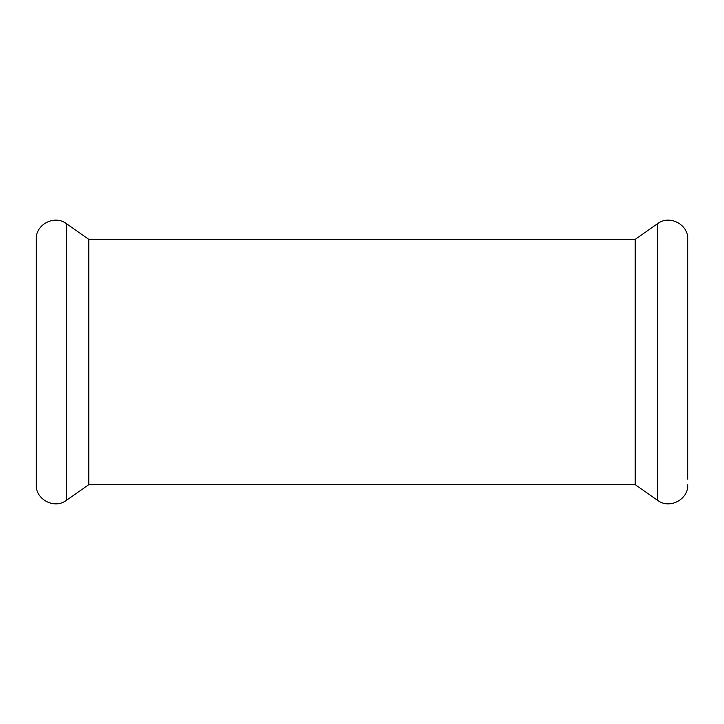 <?xml version="1.0" encoding="UTF-8"?>
<svg xmlns="http://www.w3.org/2000/svg" width="724" height="724" viewBox="0 0 724 724"><rect width="100%" height="100%" fill="white"/><g stroke="black" fill="none" stroke-linecap="round" stroke-linejoin="round"><path stroke-width="1.09" d="M36.2 484.655L36.2 239.345C35.467 224.449 54.572 214.503 66.355 223.644L66.355 500.356C54.572 509.497 35.467 499.551 36.2 484.655M66.355 500.356L88.781 484.655L88.781 239.345L635.22 239.345L657.645 223.644C669.429 214.503 688.533 224.449 687.8 239.345L687.8 479.225M635.22 239.345L635.22 484.655L657.645 500.356C669.429 509.497 688.533 499.551 687.8 484.655M657.645 223.644L657.645 500.356M88.781 239.345L66.355 223.644M88.781 484.655L635.22 484.655"/></g></svg>
